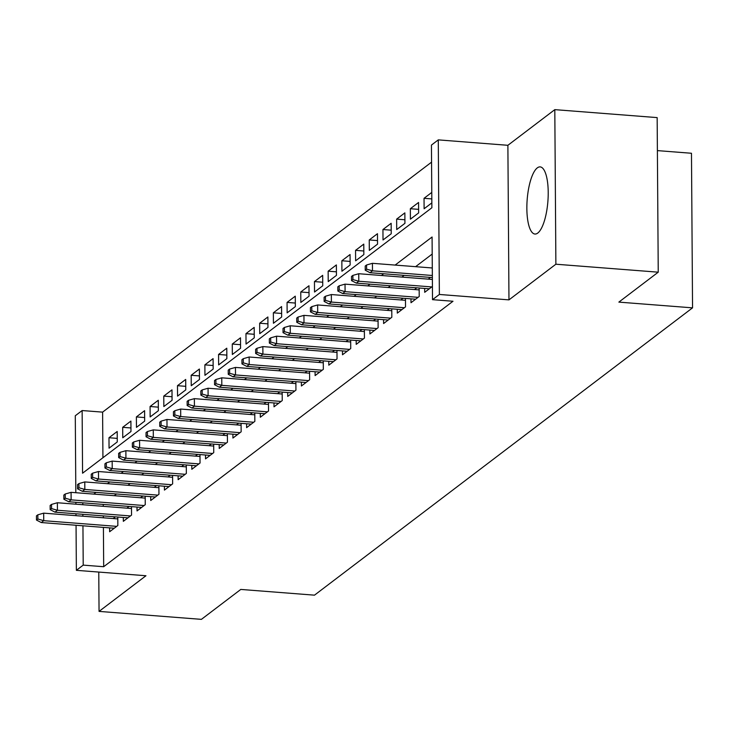 <?xml version="1.0" encoding="UTF-8"?>
<svg xmlns="http://www.w3.org/2000/svg" width="729" height="729" viewBox="0 0 729 729"><rect width="100%" height="100%" fill="white"/><g stroke="black" fill="none" stroke-linecap="round" stroke-linejoin="round"><path stroke-width="1.09" d="M537.309 167.88A33.671 10.397 -85.6 0 0 526.921 204.156A33.671 10.397 -85.6 0 0 534.922 234.036A33.671 10.397 -85.6 0 0 537.765 233.052A33.671 10.397 -85.6 0 0 548.153 196.775A33.671 10.397 -85.6 0 0 540.153 166.886A33.671 10.397 -85.6 0 0 537.309 167.88M75.825 492.704L75.287 415.749L82.131 410.545L82.568 473.212L431.878 207.756L431.44 145.08L438.284 139.877L439.368 294.461L432.516 299.665L432.078 236.998L395.127 265.083M507.885 145.299L508.97 299.874L555.881 264.217L658.241 272.181L657.157 117.606L554.805 109.642L507.885 145.299L438.284 139.877M657.385 150.611L691.475 153.263L692.55 307.848L314.481 595.165L240.789 589.433L201.404 619.358L99.053 611.394L145.964 575.746L76.363 570.324L76.053 525.254M431.559 162.148L102.607 412.131L82.131 410.545M555.881 264.217L554.805 109.642M98.77 572.074L99.053 611.394M424.67 288.438L424.697 292.311L432.425 286.433M410.974 298.844L411.001 302.717L419.221 296.475L419.157 288.01M397.269 309.251L397.296 313.124L405.515 306.882L405.461 298.416M383.572 319.666L383.6 323.539L391.819 317.288L391.765 308.823M369.876 330.073L369.904 333.946L378.123 327.704L378.059 319.238M356.18 340.489L356.208 344.361L364.427 338.11L364.363 329.645M342.475 350.895L342.502 354.768L350.722 348.526L350.667 340.06M328.779 361.302L328.806 365.174L337.026 358.932L336.971 350.467M315.083 371.717L315.11 375.59L323.33 369.339L323.266 360.873M301.387 382.124L301.414 385.996L309.634 379.754L309.57 371.289M287.691 392.539L287.718 396.412L295.928 390.161L295.874 381.695M273.986 402.946L274.013 406.818L282.232 400.576L282.178 392.111M260.289 413.352L260.317 417.225L268.536 410.983L268.482 402.517M246.593 423.768L246.621 427.641L254.84 421.389L254.776 412.924M232.897 434.174L232.925 438.047L241.144 431.805L241.08 423.339M219.192 444.59L219.219 448.463L227.439 442.211L227.384 433.746M205.496 454.996L205.523 458.869L213.743 452.627L213.688 444.161M191.8 465.403L191.827 469.285L200.047 463.033L199.983 454.568M178.104 475.818L178.131 479.691L186.351 473.44L186.287 464.974M164.399 486.225L164.426 490.098L172.645 483.856L172.591 475.39M150.703 496.64L150.73 500.513L158.949 494.262L158.895 485.796M137.006 507.047L137.034 510.92L145.253 504.678L145.189 496.212M123.31 517.453L123.338 521.335L131.557 515.084L131.493 506.619M117.251 438.384L108.976 437.737L117.196 431.495L117.269 441.938L109.058 448.18L108.976 437.737M130.947 427.969L122.682 427.331L130.901 421.08L130.974 431.532L122.754 437.774L122.682 427.331M144.643 417.562L136.378 416.924L144.597 410.673L144.67 421.116L136.451 427.367L136.378 416.924M158.339 407.156L150.074 406.509L158.293 400.267L158.366 410.709L150.147 416.952L150.074 406.509M172.044 396.74L163.77 396.102L171.989 389.851L172.062 400.294L163.843 406.545L163.77 396.102M185.74 386.334L177.475 385.687L185.695 379.445L185.767 389.887L177.548 396.129L177.475 385.687M199.436 375.918L191.171 375.28L199.391 369.029L199.464 379.481L191.244 385.723L191.171 375.28M213.132 365.511L204.867 364.874L213.087 358.622L213.16 369.065L204.94 375.317L204.867 364.874M226.837 355.105L218.563 354.458L226.783 348.216L226.856 358.659L218.636 364.901L218.563 354.458M240.534 344.689L232.269 344.052L240.488 337.8L240.561 348.243L232.341 354.494L232.269 344.052M254.23 334.283L245.965 333.636L254.184 327.394L254.257 337.837L246.037 344.079L245.965 333.636M267.926 323.867L259.661 323.229L267.88 316.978L267.953 327.43L259.734 333.672L259.661 323.229M281.622 313.461L273.357 312.814L281.576 306.572L281.649 317.015L273.43 323.266L273.357 312.814M295.327 303.054L287.062 302.407L295.272 296.165L295.345 306.608L287.135 312.85L287.062 302.407M309.023 292.639L300.758 292.001L308.978 285.75L309.05 296.193L300.831 302.444L300.758 292.001M322.719 282.232L314.454 281.585L322.674 275.343L322.747 285.786L314.527 292.028L314.454 281.585M336.415 271.817L328.15 271.179L336.37 264.928L336.443 275.38L328.223 281.622L328.15 271.179M350.12 261.41L341.846 260.763L350.066 254.521L350.139 264.964L341.919 271.215L341.846 260.763M363.817 251.004L355.552 250.357L363.771 244.115L363.844 254.558L355.624 260.8L355.552 250.357M377.513 240.588L369.248 239.95L377.467 233.699L377.54 244.142L369.321 250.393L369.248 239.95M391.209 230.182L382.944 229.535L391.163 223.293L391.236 233.736L383.017 239.978L382.944 229.535M404.914 219.766L396.64 219.128L404.859 212.877L404.932 223.329L396.713 229.571L396.64 219.128M418.61 209.36L410.345 208.713L418.564 202.471L418.637 212.914L410.418 219.165L410.345 208.713M431.814 198.908L424.041 198.306L431.768 192.429M102.607 412.131L102.926 457.739M424.041 198.306L424.114 208.749L431.841 202.881M103.409 527.386L103.682 566.715L452.991 301.259L432.516 299.665M432.197 254.056L415.603 266.668M404.158 275.362L401.898 277.084M390.462 285.777L388.202 287.49M376.765 296.184L374.506 297.906M363.069 306.59L360.809 308.312M349.373 317.006L347.104 318.719M335.668 327.412L333.408 329.134M321.972 337.828L319.712 339.541M308.276 348.234L306.016 349.956M294.58 358.641L292.311 360.363M280.875 369.056L278.615 370.769M267.178 379.463L264.919 381.185M253.482 389.878L251.223 391.591M239.786 400.285L237.526 402.007M226.081 410.691L223.821 412.414M212.385 421.107L210.125 422.82M198.689 431.513L196.429 433.236M184.993 441.929L182.733 443.642M171.297 452.335L169.028 454.058M157.592 462.742L155.332 464.464M143.895 473.157L141.636 474.871M130.199 483.564L127.94 485.286M116.503 493.98L114.234 495.693M103.254 504.422L103.263 506.318M103.327 515.904L103.345 517.8M109.614 527.869L109.642 531.742L117.852 525.491L117.797 517.025M115.419 516.843L113.159 518.565M129.124 506.436L126.864 508.149M142.82 496.021L140.56 497.743M156.516 485.614L154.256 487.327M170.212 475.208L167.952 476.921M183.918 464.792L181.649 466.514M197.614 454.386L195.354 456.099M211.31 443.97L209.05 445.692M225.006 433.564L222.746 435.277M238.711 423.157L236.442 424.87M252.407 412.742L250.147 414.464M266.103 402.335L263.843 404.048M279.799 391.92L277.539 393.642M293.495 381.513L291.236 383.226M307.201 371.097L304.941 372.82M320.897 360.691L318.637 362.413M334.593 350.284L332.333 351.998M348.289 339.869L346.029 341.591M361.994 329.462L359.725 331.176M375.69 319.047L373.43 320.769M389.386 308.64L387.126 310.363M403.082 298.234L400.822 299.947M416.788 287.818L414.519 289.541M430.484 277.412L428.224 279.125M508.97 299.874L439.368 294.461M103.682 566.715L83.215 565.121L76.363 570.324M658.241 272.181L618.857 302.116L692.55 307.848M75.98 515.667L75.971 513.772M75.907 504.186L75.889 502.29M82.778 502.828L82.796 504.723M82.86 514.309L82.869 516.205M82.942 525.791L83.215 565.121M383.691 273.767L381.431 275.489M369.995 284.182L367.735 285.896M356.299 294.589L354.03 296.311M342.594 305.004L340.334 306.718M328.897 315.411L326.638 317.133M315.201 325.817L312.941 327.54M301.505 336.233L299.236 337.946M287.8 346.639L285.54 348.362M274.104 357.055L271.844 358.768M260.408 367.462L258.148 369.184M246.712 377.868L244.452 379.59M233.007 388.284L230.747 389.997M219.311 398.69L217.051 400.412M205.614 409.106L203.355 410.819M191.918 419.512L189.658 421.234M178.222 429.919L175.953 431.641M164.517 440.334L162.257 442.047M150.821 450.741L148.561 452.463M137.125 461.156L134.865 462.869M123.429 471.563L121.16 473.285M109.724 481.969L107.464 483.691M96.028 492.385L93.768 494.098M117.806 518.92L43.676 513.152L43.731 520.679L116.722 526.356M37.853 519.012L37.817 514.829L36.45 515.868L36.477 520.05L37.853 519.012L43.731 520.679L41.261 522.547L114.262 528.233M43.676 513.152L37.817 514.829M36.477 520.05L41.261 522.547M131.512 508.514L57.372 502.746L57.427 510.264L130.418 515.941M51.549 508.596L51.522 504.422L50.146 505.461L50.173 509.635L51.549 508.596L57.427 510.264L54.967 512.141L127.958 517.818M57.372 502.746L51.522 504.422M50.173 509.635L54.967 512.141M145.208 498.107L71.078 492.339L71.123 499.857L144.123 505.534M65.245 498.189L65.218 494.007L63.842 495.055L63.879 499.228L65.245 498.189L71.123 499.857L68.663 501.734L141.654 507.411M71.078 492.339L65.218 494.007M63.879 499.228L68.663 501.734M158.904 487.692L84.774 481.924L84.828 489.441L157.819 495.128M78.942 487.774L78.914 483.6L77.547 484.639L77.575 488.822L78.942 487.774L84.828 489.441L82.359 491.319L155.35 496.996M84.774 481.924L78.914 483.6M77.575 488.822L82.359 491.319M172.6 477.285L98.47 471.517L98.524 479.035L171.515 484.712M92.638 477.367L92.61 473.185L91.243 474.233L91.271 478.406L92.638 477.367L98.524 479.035L96.055 480.912L169.055 486.589M98.47 471.517L92.61 473.185M91.271 478.406L96.055 480.912M186.305 466.87L112.166 461.102L112.22 468.629L185.212 474.306M106.343 466.961L106.306 462.778L104.94 463.817L104.967 468L106.343 466.961L112.22 468.629L109.76 470.497L182.751 476.183M112.166 461.102L106.306 462.778M104.967 468L109.76 470.497M200.001 456.463L125.871 450.695L125.917 458.213L198.917 463.89M120.039 456.545L120.012 452.372L118.636 453.411L118.672 457.584L120.039 456.545L125.917 458.213L123.456 460.09L196.447 465.767M125.871 450.695L120.012 452.372M118.672 457.584L123.456 460.09M213.697 446.057L139.567 440.289L139.622 447.806L212.613 453.484M133.735 446.139L133.708 441.956L132.341 443.004L132.368 447.178L133.735 446.139L139.622 447.806L137.152 449.675L210.143 455.361M139.567 440.289L133.708 441.956M132.368 447.178L137.152 449.675M227.393 435.641L153.263 429.873L153.318 437.391L226.309 443.077M147.431 435.723L147.404 431.55L146.037 432.589L146.064 436.771L147.431 435.723L153.318 437.391L150.848 439.268L223.839 444.945M153.263 429.873L147.404 431.55M146.064 436.771L150.848 439.268M241.089 425.235L166.959 419.467L167.014 426.984L240.005 432.661M161.136 425.317L161.1 421.134L159.733 422.182L159.76 426.356L161.136 425.317L167.014 426.984L164.554 428.862L237.545 434.539M166.959 419.467L161.1 421.134M159.76 426.356L164.554 428.862M254.795 414.819L180.664 409.051L180.71 416.578L253.71 422.255M174.832 414.91L174.805 410.728L173.429 411.767L173.466 415.949L174.832 414.91L180.71 416.578L178.25 418.446L251.241 424.132M180.664 409.051L174.805 410.728M173.466 415.949L178.25 418.446M268.491 404.413L194.361 398.645L194.415 406.162L267.406 411.839M188.529 404.495L188.501 400.321L187.134 401.36L187.162 405.534L188.529 404.495L194.415 406.162L191.946 408.04L264.937 413.717M194.361 398.645L188.501 400.321M187.162 405.534L191.946 408.04M282.187 394.006L208.057 388.238L208.111 395.756L281.102 401.433M202.225 394.088L202.197 389.906L200.83 390.944L200.858 395.127L202.225 394.088L208.111 395.756L205.642 397.624L278.633 403.31M208.057 388.238L202.197 389.906M200.858 395.127L205.642 397.624M295.883 383.591L221.753 377.822L221.807 385.34L294.798 391.026M215.93 383.673L215.893 379.499L214.526 380.538L214.554 384.721L215.93 383.673L221.807 385.34L219.338 387.217L292.338 392.895M221.753 377.822L215.893 379.499M214.554 384.721L219.338 387.217M309.588 373.184L235.449 367.416L235.503 374.934L308.495 380.611M229.626 373.266L229.599 369.084L228.223 370.132L228.25 374.305L229.626 373.266L235.503 374.934L233.043 376.811L306.034 382.488M235.449 367.416L229.599 369.084M228.25 374.305L233.043 376.811M323.284 362.769L249.154 357L249.2 364.527L322.2 370.204M243.322 362.86L243.295 358.677L241.919 359.716L241.955 363.899L243.322 362.86L249.2 364.527L246.739 366.395L319.73 372.082M249.154 357L243.295 358.677M241.955 363.899L246.739 366.395M336.98 352.362L262.85 346.594L262.905 354.112L335.896 359.789M257.018 352.444L256.991 348.271L255.624 349.309L255.651 353.483L257.018 352.444L262.905 354.112L260.435 355.989L333.426 361.666M262.85 346.594L256.991 348.271M255.651 353.483L260.435 355.989M350.676 341.956L276.546 336.187L276.601 343.705L349.592 349.382M270.714 342.038L270.687 337.855L269.32 338.894L269.347 343.077L270.714 342.038L276.601 343.705L274.131 345.573L347.132 351.26M276.546 336.187L270.687 337.855M269.347 343.077L274.131 345.573M364.382 331.54L290.242 325.772L290.297 333.29L363.288 338.976M284.419 331.622L284.383 327.449L283.016 328.487L283.043 332.67L284.419 331.622L290.297 333.29L287.837 335.167L360.828 340.844M290.242 325.772L284.383 327.449M283.043 332.67L287.837 335.167M378.078 321.134L303.947 315.365L303.993 322.883L376.993 328.56M298.115 321.216L298.088 317.033L296.712 318.081L296.749 322.254L298.115 321.216L303.993 322.883L301.533 324.76L374.524 330.437M303.947 315.365L298.088 317.033M296.749 322.254L301.533 324.76M391.774 310.718L317.644 304.95L317.698 312.477L390.689 318.154M311.812 310.809L311.784 306.627L310.417 307.665L310.445 311.848L311.812 310.809L317.698 312.477L315.229 314.345L388.22 320.022M317.644 304.95L311.784 306.627M310.445 311.848L315.229 314.345M405.47 300.312L331.34 294.543L331.394 302.061L404.385 307.738M325.508 300.394L325.48 296.22L324.113 297.259L324.141 301.432L325.508 300.394L331.394 302.061L328.925 303.938L401.916 309.615M331.34 294.543L325.48 296.22M324.141 301.432L328.925 303.938M419.175 289.905L345.036 284.137L345.09 291.655L418.082 297.332M339.213 289.987L339.176 285.804L337.809 286.843L337.837 291.026L339.213 289.987L345.09 291.655L342.63 293.523L415.621 299.209M345.036 284.137L339.176 285.804M337.837 291.026L342.63 293.523M432.379 279.453L358.741 273.721L358.786 281.239L431.787 286.925M352.909 279.572L352.882 275.398L351.506 276.437L351.542 280.619L352.909 279.572L358.786 281.239L356.326 283.116L429.317 288.793M358.741 273.721L352.882 275.398M351.542 280.619L356.326 283.116M432.297 267.971L372.437 263.315L372.492 270.833L432.352 275.489M366.605 269.165L366.578 264.982L365.211 266.03L365.238 270.204L366.605 269.165L372.492 270.833L370.022 272.71L432.361 277.558M372.437 263.315L366.578 264.982M365.238 270.204L370.022 272.71"/></g></svg>

